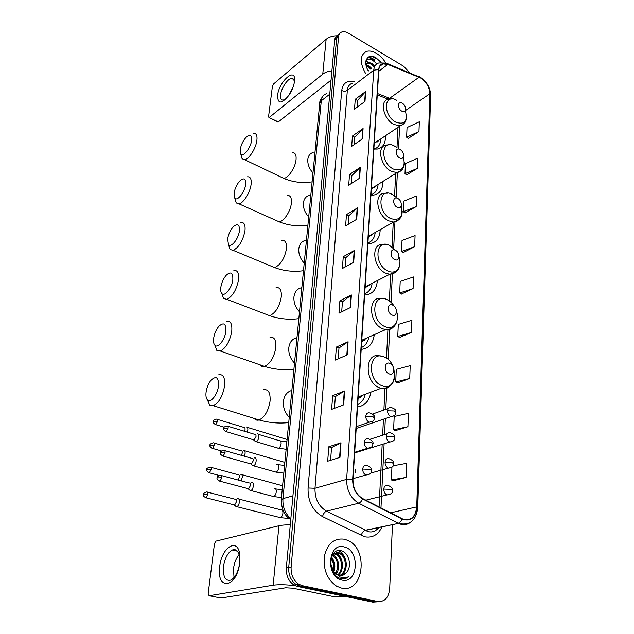 <?xml version="1.0" encoding="UTF-8"?>
<svg xmlns="http://www.w3.org/2000/svg" width="634" height="634" viewBox="0 0 634 634"><rect width="100%" height="100%" fill="white"/><g stroke="black" fill="none" stroke-linecap="round" stroke-linejoin="round"><path stroke-width="0.95" d="M370.938 195.121L373.275 195.137C379.726 194.067 382.92 189.503 382.865 181.451M367.871 243.718L368.758 243.733C376.049 243.076 379.861 238.376 380.194 229.635M364.621 295.048C372.34 294.525 376.58 289.714 377.341 280.616M361.19 349.366C368.758 348.534 373.117 343.636 374.258 334.665M357.552 406.933C364.915 405.8 369.368 400.862 370.914 392.121M373.846 149.061L377.357 149.038C383.063 147.69 385.734 143.284 385.369 135.827M374.266 57.187L375.867 58.249L374.266 57.187M372.324 58.7L368.354 57.076L374.71 60.381L372.324 58.7M337.629 35.353C335.941 36.146 334.966 37.683 334.728 39.95L286.33 567.858C285.997 575.458 288.518 581.164 293.891 584.976L297.489 586.434L372.76 602.134L379.267 601.682M339.539 33.745C337.851 34.537 336.876 36.075 336.638 38.349L288.708 567.422C288.383 575.038 290.919 580.768 296.3 584.596L299.906 586.054L375.28 601.817L299.906 586.054L296.3 584.596C290.919 580.768 288.383 575.038 288.708 567.422L336.638 38.349C336.876 36.075 337.851 34.537 339.539 33.745M376.374 53.304C372.713 51.164 369.408 50.538 366.484 51.417C359.858 55.071 359.51 62.346 365.446 73.227C359.51 62.346 359.858 55.071 366.484 51.417C369.408 50.538 372.713 51.164 376.374 53.304C380.075 55.57 383.198 58.78 385.726 62.94C383.198 58.78 380.075 55.57 376.374 53.304M344.619 539.257C334.435 537.798 327.707 543.314 324.442 555.788C322.968 569.173 326.993 579.286 336.519 586.133L341.433 588.059C363.544 593.693 368.917 549.321 347.939 540.477L344.619 539.257C334.435 537.798 327.707 543.314 324.442 555.788C322.968 569.173 326.993 579.286 336.519 586.133L341.433 588.059C363.544 593.693 368.917 549.321 347.939 540.477L344.619 539.257M420.746 78.022C426.444 82.04 429.472 87.278 429.836 93.737L416.728 506.891C415.413 517.344 410.634 521.33 402.384 518.858L362.64 498.53C356.165 494.536 352.948 488.164 352.972 479.423L378.863 69.7C379.132 66.538 380.503 64.605 382.952 63.891L387.794 64.422L420.746 78.022M420.754 77.768L387.762 64.145C382.437 62.386 379.386 64.185 378.609 69.55L352.647 479.328C352.623 488.291 355.928 494.829 362.561 498.918L402.004 519.087C410.61 521.909 415.611 517.875 417.021 506.978L430.074 93.872C429.701 87.254 426.595 81.889 420.754 77.768M369.012 56.735L374.995 59.842M393.318 480.699L406.022 477.426L406.545 463.343L393.128 465.784M395.497 430.621L407.916 426.714L408.423 413.313L394.189 416.506L393.595 429.765L395.608 430.676M397.573 382.928L409.722 378.45L410.198 365.683L396.282 369.36L395.719 381.993L397.684 382.984M399.547 337.447L411.442 332.454L411.902 320.281L398.287 324.394L397.748 336.448L399.658 337.51M408.209 138.442L418.955 131.555L419.32 121.799L407.044 127.529L406.608 137.206L408.312 138.521M406.624 174.865L417.584 168.272L417.964 158.104L405.443 163.564L404.991 173.661L406.727 174.936M404.975 212.858L416.15 206.613L416.546 195.985L403.763 201.168L403.295 211.701L405.078 212.937M403.248 252.546L414.652 246.674L415.064 235.571L402.019 240.429L401.528 251.436L403.351 252.617M401.441 294.033L413.083 288.573L413.519 276.955L400.197 281.464L399.682 292.979L401.552 294.097M409.588 72.648L403.628 66.261L348.47 33.23C345.934 31.748 343.676 31.351 341.71 32.025C339.864 32.77 338.818 34.339 338.556 36.732L291.109 566.978C290.792 574.618 293.328 580.364 298.733 584.207L302.331 585.673L377.816 601.5C384.695 601.983 388.658 597.719 389.696 588.724L392.454 524.651M347.17 354.937L335.386 360.072L336.377 347.052L348.098 341.766L347.17 354.937M343.66 404.833L331.63 409.35L332.676 395.664L344.634 390.972L343.66 404.833M339.967 457.383L327.683 461.203L328.777 446.796L340.997 442.778L339.967 457.383M356.704 219.277L345.601 225.902L346.465 214.617L357.505 207.881L356.704 219.277M359.589 178.194L348.7 185.215L349.524 174.437L360.35 167.313L359.589 178.194M362.347 138.957L351.664 146.335L352.449 136.025L363.076 128.551L362.347 138.957M364.986 101.432L354.501 109.127L355.254 99.261L365.683 91.478L364.986 101.432M350.507 307.498L338.96 313.18L339.903 300.785L351.387 294.961L350.507 307.498M353.677 262.325L342.36 268.507L343.263 256.691L354.517 250.382L353.677 262.325M343.263 256.691L345.728 257.784M345.039 267.041L345.736 257.729L354.517 250.382M339.903 300.785L342.439 301.824M341.686 311.833L342.439 301.776L351.387 294.961M355.254 99.261L357.489 100.505M356.982 107.305L357.497 100.441L365.683 91.478M352.449 136.025L354.747 137.237M354.192 144.584L354.747 137.174L363.076 128.551M349.524 174.437L351.878 175.618M351.284 183.559L351.878 175.555L360.35 167.313M346.465 214.617L348.874 215.758M348.232 224.333L348.874 215.703L357.505 207.881M328.777 446.796L331.534 447.644M330.583 460.3L331.534 447.604L340.997 442.778M332.676 395.664L335.354 396.583M334.475 408.28L335.354 396.543L344.634 390.972M336.377 347.052L338.984 348.042M338.176 358.86L338.984 347.995L348.098 341.766M413.083 288.573L399.682 292.979M414.652 246.674L401.528 251.436M416.15 206.613L403.295 211.701M417.584 168.272L404.991 173.661M418.955 131.555L406.608 137.206M411.442 332.454L397.748 336.448M409.722 378.45L395.719 381.993M407.916 426.714L393.595 429.765M406.022 477.426L391.368 479.922L391.931 467.179M391.368 479.922L393.437 480.746M366.008 64.795L369.154 66.031L371.683 68.448M366.135 65.54L368.386 66.618L370.914 69.035M365.992 64.866L368.029 62.489L372.237 63.646L374.765 66.079M365.866 64.002L367.26 63.091L371.461 64.24L373.989 66.673M367.752 69.803L368.616 70.802M381.113 62.433L376.081 57.852C367.815 52.495 362.307 61.569 368.409 70.96M376.889 63.828L374.203 61.3M366.04 60.452L367.72 59.43C370.613 58.883 373.6 60.396 376.691 63.971M365.826 61.688L368.719 62.394M372.047 64.676L373.901 66.736M369.115 67.172L370.835 69.09M365.969 60.745L368.1 59.128C370.026 58.7 372.11 59.327 374.361 61.007M365.866 61.403L370.002 62.56M366.087 64.502L366.991 64.969M277.581 95.433C278.857 81.461 295.983 66.356 294.541 80.851L294.485 81.414C293.867 85.939 292.044 90.511 289.033 95.132C281.575 104.174 277.763 104.269 277.581 95.433M294.176 83.284L294.192 83.149C294.374 79.939 293.502 78.347 291.592 78.378C287.733 78.41 281.25 88.158 280.616 94.791C280.268 98.365 281.131 100.14 283.208 100.109L286.473 98.405M288.882 95.346L293.098 87.08M336.908 35.758C332.478 35.861 328.887 37.034 326.138 39.284L273.603 83.934L272.422 86.2L268.554 116.688L268.959 117.544L278.342 121.91L331.043 80.13M331.891 70.865C328.143 71.214 325.099 72.316 322.754 74.162L269.395 117.33M278.342 121.91L277.565 121.95M370.7 69.193L367.815 66.261M240.215 149.489L240.777 153.991C242.996 157.668 250.787 147.976 251.595 140.423C251.92 135.304 250.287 134.075 246.705 136.73C243.361 140.074 241.197 144.33 240.215 149.489M253.655 133.386C256.31 133.195 257.388 135.51 256.897 140.32C256.033 148.229 249.003 159.277 244.637 159.713L242.117 158.762L241.182 154.387M401.885 111.196C406.656 114.08 407.028 105.791 402.265 103.271C397.51 100.338 397.074 108.668 401.885 111.196M374.234 142.975L379.069 140.09M373.846 149.03C378.236 147.88 380.535 144.52 380.749 138.949M374.575 149.141L376.16 148.174M375.724 142.69L375.962 142.19M377.412 141.208L377.262 141.961M234.081 193.077L234.778 198.117C237.171 201.739 244.819 192.253 245.651 184.502C245.976 178.828 244.185 177.488 240.286 180.492C237.076 183.82 235.008 188.013 234.081 193.077M247.418 176.807C250.398 176.521 251.619 179.065 251.088 184.439C250.192 192.474 243.456 203.229 238.994 203.855L236.22 202.943L235.087 198.426M399.65 157.921C404.555 160.719 404.944 151.97 400.046 149.545C395.148 146.692 394.697 155.488 399.65 157.921M371.342 188.71L376.247 185.58M370.961 194.725C375.296 193.394 377.658 189.97 378.062 184.446M370.945 195.042L372.816 194.02M372.594 188.441L373.046 187.577M374.575 186.626L374.337 187.593M227.638 238.923L228.478 244.581C231.061 248.124 238.535 238.859 239.398 230.911C239.715 224.602 237.766 223.144 233.534 226.536C230.483 229.833 228.509 233.962 227.638 238.923M240.841 222.471C244.161 222.074 245.54 224.872 244.97 230.887C242.814 241.031 238.852 247.506 233.082 250.327L230.047 249.471L228.684 244.779M397.28 207.302C402.336 210.012 402.748 200.756 397.7 198.45C392.652 195.684 392.177 204.988 397.28 207.302M368.299 236.942L373.252 233.574M367.918 242.917C372.174 241.403 374.607 237.924 375.193 232.472M367.902 243.115L369.178 242.418M369.218 236.72L369.947 235.452M371.548 234.548L371.199 235.761M220.846 287.202C220.45 290.237 220.791 292.361 221.868 293.574C224.642 297.021 231.909 287.971 232.805 279.832C233.114 272.826 230.99 271.225 226.425 275.029C223.533 278.302 221.678 282.36 220.846 287.202M233.875 270.559C237.591 270.021 239.137 273.119 238.527 279.856C236.458 289.952 232.575 296.443 226.877 299.319L223.572 298.535L221.963 293.661M394.768 259.591C399.983 262.183 400.419 252.38 395.22 250.208C390.013 247.545 389.506 257.404 394.768 259.591M365.073 287.891L370.066 284.317M364.701 293.796C368.861 292.115 371.342 288.605 372.134 283.263M364.701 293.875L365.216 293.59M365.572 287.765L366.65 286.053M368.322 285.205L367.823 286.679M213.682 338.128C213.238 341.583 213.65 343.977 214.926 345.3C217.874 348.637 224.919 339.8 225.847 331.471C226.14 323.681 223.842 321.921 218.936 326.177C216.218 329.411 214.466 333.389 213.682 338.128M226.52 321.264C230.641 320.566 232.369 323.998 231.719 331.55C229.738 341.599 225.95 348.098 220.347 351.038L216.78 350.356L214.886 345.268M392.105 315.027C397.494 317.499 397.954 307.094 392.589 305.081C387.216 302.537 386.677 313.006 392.105 315.027M361.673 341.781L366.626 338.073M361.301 347.606C365.327 345.776 367.839 342.265 368.837 337.082M361.673 341.718L363.116 339.634M364.859 338.857L364.17 340.616M206.113 391.915C205.614 395.87 206.113 398.564 207.603 400.014C210.734 403.2 217.525 394.578 218.484 386.074C218.77 377.412 216.289 375.447 211.043 380.194C208.507 383.38 206.866 387.287 206.113 391.915M218.73 374.805C223.287 373.925 225.221 377.729 224.523 386.209C222.629 396.218 218.944 402.725 213.46 405.728L209.64 405.166L207.437 399.856M389.284 373.925C394.847 376.247 395.339 365.192 389.791 363.345C384.244 360.952 383.673 372.079 389.284 373.925M358.059 398.889L362.902 395.148M357.703 404.611C361.538 402.653 364.059 399.206 365.271 394.253M358.107 398.223L359.288 396.512M361.111 395.822L360.199 397.851M247.276 432.111L247.846 429.971C247.981 427.791 247.434 426.809 246.206 427.031L246.143 427.054M244.55 431.286L245.049 429.543C245.152 427.958 244.764 427.253 243.868 427.419L217.383 419.367M244.256 456.187L245.096 453.445C245.239 451.154 244.669 450.132 243.385 450.378M241.435 455.378L242.267 453.017C242.37 451.36 241.958 450.623 241.039 450.798L214.205 443.063M241.094 480.834L242.275 477.465C242.426 475.12 241.855 474.05 240.563 474.248M238.107 480.025L239.414 477.053C239.525 475.357 239.113 474.581 238.186 474.723M235.127 505.488L236.878 506.701C238.17 505.972 239.01 504.434 239.398 502.073C239.549 499.663 238.978 498.53 237.679 498.689M233.716 504.767L234.675 505.013L236.498 501.668C236.609 499.925 236.197 499.109 235.262 499.22M254.614 440.82L256.199 441.7C259.037 440.828 259.964 432.76 257.111 433.965L257.079 433.973M253.14 439.679L254.099 439.956L256.017 436.557C256.112 434.916 255.692 434.187 254.757 434.361L227.883 426.262M256.199 441.7L278.429 448.309C279.911 447.533 280.799 445.908 281.108 443.435C281.131 441.343 280.513 440.416 279.245 440.654L258.426 434.361M251.92 464.928L253.56 465.816C256.405 464.92 257.253 456.734 254.392 457.93M250.414 463.811L251.397 464.08L253.299 460.68C253.402 458.976 252.966 458.208 252.007 458.382M249.154 489.622L250.85 490.518C253.695 489.575 254.48 481.357 251.635 482.466M247.632 488.529L248.639 488.79L250.517 485.382C250.62 483.639 250.184 482.831 249.217 482.965M219.705 566.614C221.567 547.11 238.043 536.966 239.818 554.893L239.406 565.124C235.436 589.073 216.202 589.636 219.705 566.614M239.589 563.317L239.612 557.254C238.574 551.081 236.125 548.664 232.258 550.003C227.764 552.642 224.84 558.174 223.493 566.598C222.883 576.869 225.347 581.362 230.903 580.086C234.889 577.788 237.679 572.898 239.28 565.417L239.589 563.317M234.017 577.558L233.478 568.706C234.263 562.881 236.133 558.197 239.097 554.655M290.269 524.897C285.538 524.793 281.758 525.079 278.936 525.745L215.837 541.143L214.482 543.687L208.174 593.535L209.069 595.746L220.981 598.02L285.68 587.781L292.742 588.17L334.649 596.832L342.312 595.786M295.23 585.689C286.148 584.588 278.794 584.421 273.167 585.198L209.069 595.746M346.188 596.594L334.649 596.832M333.635 553.355L334.213 553.363M334.72 553.419L337.026 554.235C343.454 557.468 344.452 570.751 338.168 575.125M334.284 553.704L336.068 554.417C342.297 557.548 343.493 570.243 337.668 574.911M346.124 572.946C352.449 567.05 349.025 552.745 341.718 550.906C328.705 546.349 326.605 574.8 340.426 578.446L341.092 578.62C344.008 579.207 346.639 578.509 348.977 576.52C346.14 577.931 343.192 578.089 340.125 576.988L333.666 571.448L337.098 574.618L339.206 575.434C341.885 575.949 344.191 575.125 346.124 572.946L341.583 575.537M333.666 571.448L330.607 563.372M331.13 558.308C332.763 553.957 335.465 552.127 339.23 552.824L340.862 553.506C348.09 557.135 348.185 572.732 340.149 575.577M336.416 574.737L333.23 572.248M333.08 554.068L338.271 553.014L339.903 553.688C346.925 557.215 347.273 572.233 339.658 575.521M331.503 557.31C334.887 561.344 335.687 566.17 333.904 571.773M331.17 558.189C333.841 561.827 334.546 566.083 333.302 570.965M333.016 554.853L333.222 554.956C338.786 557.809 340.537 568.579 336.107 573.984M332.62 555.344C338.081 560.187 339.063 566.257 335.576 573.556M344.119 546.936C327.873 541.983 325.234 577.13 341.956 580.078C358.337 584.286 360.255 549.955 344.119 546.936M331.154 558.245L333.761 564.395M348.977 576.52L344.214 578.747M338.611 550.589L338.921 550.756C341.774 552.412 343.882 555.107 345.229 558.831M335.497 551.715C338.294 553.506 340.307 556.256 341.544 559.957M333.809 554.068L337.906 561.153M331.748 556.779L334.863 565.734M334.728 39.95L338.556 36.732M297.489 586.434L302.331 585.673M286.33 567.858L291.109 566.978M326.415 93.721C323.443 94.712 321.731 97.057 321.287 100.766L329.751 94.197M319.718 103.532L321.287 100.766L282.954 498.617L292.932 495.828M281.211 499.917L282.954 498.617C282.479 506.883 285.102 513.595 290.832 518.763M355.539 469.406L355.333 472.798M429.836 93.737L405.538 110.482M381.993 526.878C378.149 534.93 372.301 538.218 364.455 536.729L322.5 516.599C312.57 510.695 307.759 501.153 308.053 487.982L341.718 90.504C342.867 83.07 347.091 80.153 354.366 81.746M387.469 63.614L419.058 76.912M352.647 479.328L346.639 479.352L373.751 70.168L378.609 69.55M362.561 498.918C361.578 501.248 360.294 502.675 358.701 503.206C350.594 498.229 346.576 490.28 346.639 479.352L314.987 488.251C314.781 498.784 318.633 506.423 326.558 511.17L367.815 531.213M352.504 83.173C349.469 84.116 347.749 86.509 347.345 90.345L373.751 70.168C374.108 66.253 375.803 63.844 378.839 62.948L386.122 63.067L387.762 64.145M402.004 519.087C401.068 521.37 399.792 522.757 398.16 523.232L358.701 503.206L326.558 511.17C324.671 511.9 323.316 513.714 322.5 516.599M410.317 522.44C406.751 525.023 402.796 525.34 398.453 523.375L365.232 530.246C363.306 530.92 361.966 532.687 361.221 535.532M417.021 506.978L417.751 507.747C416.158 520.633 409.73 525.84 398.453 523.375L365.517 530.381L367.458 531.316C371.627 532.853 375.407 531.601 378.791 527.559M417.751 507.628L430.629 95.346L430.074 93.872M377.816 601.5L375.28 601.817M341.718 90.504C343.771 91.447 345.649 91.399 347.345 90.345L314.987 488.251L308.053 487.982M416.728 506.891L390.584 512.827M380.971 507.913L384.109 443.792M384.561 434.599L385.345 418.551M385.789 409.366L386.835 388.087M388.222 359.66L389.704 329.379M391.019 302.339L392.406 274.078M393.666 248.322L394.95 221.9M396.155 197.325L397.367 172.591M398.54 148.594L399.634 126.19M391.352 98.936L377.357 93.467M419.09 77.19L389.775 98.191L387.913 98.999L377.27 94.957M387.794 64.422L378.76 71.27M385.638 98.135L388.396 99.308M353.328 262.516L354.16 250.62M356.356 219.483L357.156 208.142M359.248 178.416L360.017 167.59M362.014 139.187L362.743 128.837M364.661 101.67L365.35 91.779M350.142 307.672L351.022 295.182M346.806 355.095L347.725 341.964M343.287 404.975L344.262 391.154M339.586 457.502L340.616 442.936M375.716 58.51L372.031 56.371M374.852 60.111L368.655 56.894M375.986 58.027L374.67 57.123M322.754 74.162L326.138 39.284M280.822 176.973L283.763 178.376C288.359 178.114 295.404 167.447 296.054 159.641C296.419 154.894 295.206 152.564 292.409 152.643M312.974 172.955C309.233 168.715 307.514 164.222 307.799 159.459C308.282 155.687 310.081 153.357 313.196 152.461M396.908 100.402C383.847 92.287 382.445 115.237 395.79 122.156C404.627 125.096 407.828 121.3 405.395 110.76M391.543 98.944L388.277 99.34C379.338 100.505 383.396 119.224 393.825 124.438L400.141 125.849L403.66 123.899M374.884 149.164L375.55 148.483M275.972 220.378L279.269 221.86C283.961 221.393 290.697 211.011 291.378 203.094C291.767 197.8 290.396 195.232 287.265 195.407M308.703 216.907C304.867 212.628 303.1 207.984 303.409 202.983C303.995 198.64 306.127 196.057 309.812 195.256M396.25 147.159L394.562 146.097C381.121 138.18 379.639 162.415 393.381 169.056C402.336 171.743 405.681 167.709 403.422 156.955M389.577 144.782L386.502 145.004C376.461 145.606 380.146 166.116 391.368 171.323L397.019 172.63L401.282 170.522M371.278 195.153L372.237 194.289M270.892 266.042L274.577 267.572C280.569 264.98 284.531 258.712 286.465 248.774C286.869 242.862 285.324 240.04 281.829 240.326M304.217 263.126C300.27 258.799 298.463 254.012 298.788 248.758C299.51 243.718 302.046 240.88 306.396 240.231M396.123 197.301L392.089 194.345C378.252 186.665 376.683 212.303 390.845 218.627C399.943 221.028 403.43 216.709 401.306 205.662M387.58 193.18L384.775 193.235C373.497 193.069 376.628 215.687 388.777 220.87L393.571 222.043L398.738 219.816M367.894 243.282L368.647 242.656M265.583 314.123L269.664 315.684C275.576 313.03 279.443 306.753 281.29 296.863C281.71 290.245 279.974 287.147 276.091 287.559M299.486 311.785C295.436 307.419 293.582 302.473 293.93 296.95C294.683 291.616 297.322 288.518 301.832 287.678M395.473 250.335L389.474 245.382C375.209 237.972 373.545 265.147 388.151 271.09C396.163 274.982 402.376 266.692 399.024 257.047M385.583 244.383L383.094 244.28C370.462 243.084 372.824 268.166 386.027 273.309L389.775 274.284L395.996 272.026M260.027 364.851C261.153 366.373 262.65 366.896 264.513 366.412C270.314 363.678 274.086 357.394 275.83 347.559C276.266 340.149 274.332 336.725 270.021 337.288M294.501 363.1C290.332 358.693 288.43 353.582 288.803 347.757C289.595 342.114 292.322 338.754 296.974 337.668M394.11 306.079C392.058 302.933 389.585 300.73 386.7 299.454C371.984 292.361 370.216 321.2 385.306 326.724C393.587 330.417 400.006 321.272 396.527 311.239M383.578 298.638L381.454 298.4C367.395 295.872 368.695 323.839 383.118 328.903L385.615 329.609C388.539 330.045 391.012 329.308 393.025 327.413M254.21 418.44C255.47 420.049 257.095 420.556 259.084 419.962C264.75 417.148 268.412 410.856 270.068 401.076C270.52 392.771 268.364 388.991 263.601 389.728M289.239 417.283C284.943 412.837 282.994 407.543 283.39 401.401C284.222 395.434 287.043 391.772 291.846 390.417M382.27 385.813C397.589 391.923 398.834 361.84 383.76 356.831C368.56 350.111 366.682 380.78 382.27 385.813M381.605 356.245L379.829 355.912C364.312 351.696 364.217 383.007 380.028 387.937L381.089 388.27C384.466 389.086 387.366 388.42 389.791 386.28M356.189 428.473L391.051 416.609C396.337 415.547 395.465 413.709 395.925 412.369L394.293 410.951L387.517 410.784C387.612 413.614 388.745 415.539 390.94 416.578L393.738 415.959M395.933 412.203C395.109 411.038 397.661 409.833 391.186 407.472C389.062 407.099 387.842 408.209 387.517 410.784M214.886 424.4L215.726 424.645C213.349 423.195 212.525 422.149 213.246 421.491L217.636 421.238C217.771 419.637 217.407 418.931 216.535 419.106C213.824 419.843 212.731 420.643 213.246 421.491L213.238 421.57M224.135 427.173L215.726 424.645L217.636 421.238M369.987 448.183L389.704 442.049C395.172 441.121 394.332 439.219 394.816 437.761L393.159 436.414L386.296 436.208C386.383 439.069 387.517 441.018 389.704 442.049L392.533 441.446M394.823 437.603C394.427 436.097 395.378 434.52 390.187 432.792C387.953 432.333 386.661 433.474 386.296 436.208M211.716 448.206L212.596 448.444C210.147 446.994 209.299 445.924 210.036 445.25L214.474 445.036C214.609 443.364 214.229 442.619 213.333 442.809C210.599 443.618 209.497 444.426 210.036 445.25L210.028 445.322M221.528 450.988L212.596 448.444L214.474 445.036M370.7 473.091L388.317 468.146C395.45 466.608 392.7 464.92 393.682 463.811L391.994 462.535L385.044 462.305C385.107 465.118 386.201 467.068 388.317 468.146L391.297 467.591M388.999 458.707C386.732 458.287 385.417 459.484 385.044 462.305M208.483 472.584L209.378 472.821C206.882 471.395 206.01 470.317 206.755 469.58L211.241 469.414C211.376 467.654 210.979 466.878 210.044 467.092C207.31 467.924 206.216 468.756 206.755 469.58L206.747 469.651M219.221 475.468L209.378 472.821L211.241 469.414M365.842 500.171L386.906 494.924C394.118 493.688 391.606 491.651 392.509 490.534L390.798 489.345L383.76 489.076C383.808 491.849 384.854 493.799 386.906 494.924L390.021 494.433M387.77 485.303C385.472 484.923 384.133 486.175 383.76 489.076M205.17 497.563L206.09 497.801C203.546 496.533 202.642 495.431 203.387 494.512L207.92 494.385C208.063 492.539 207.651 491.73 206.684 491.952C203.926 492.864 202.832 493.712 203.387 494.512L203.379 494.568M279.023 517.304L280.418 517.661C281.742 516.972 282.574 515.474 282.907 513.168L282.923 512.922C282.93 510.616 282.249 509.593 280.886 509.863L238.875 499.069M234.675 505.013L206.09 497.801L207.92 494.385M225.3 431.389L226.211 431.659C223.762 430.209 222.906 429.139 223.636 428.441L228.153 428.18C228.28 426.524 227.883 425.786 226.964 425.985C224.222 426.753 223.113 427.57 223.636 428.441L223.62 428.521M356.308 426.666L369.321 422.204C374.718 421.269 373.933 419.391 374.432 417.933L372.689 416.467L365.794 416.284C365.858 419.177 367.023 421.15 369.289 422.196L372.237 421.523M374.432 417.766C373.45 416.99 376.889 416.094 369.725 412.9C367.482 412.472 366.175 413.598 365.794 416.284M254.091 439.956L226.211 431.659L228.153 428.18M277.074 447.905L286.124 449.324M222.185 455.862L223.128 456.123C220.608 454.665 219.721 453.579 220.473 452.858L225.046 452.644C225.173 450.901 224.753 450.132 223.802 450.346C221.044 451.162 219.935 452.002 220.473 452.858L220.466 452.93M354.683 452.304L367.649 448.27C374.646 446.788 372.047 445.1 373.014 443.943L371.247 442.548L364.265 442.334C364.304 445.203 365.438 447.184 367.649 448.27L370.731 447.636M368.346 438.815C366.024 438.356 364.661 439.528 364.265 442.334M274.728 471.799L276.091 472.148C277.541 471.371 278.421 469.746 278.73 467.266C278.754 465.094 278.112 464.12 276.82 464.35M251.397 464.08L223.128 456.123L225.046 452.644M218.999 480.937L219.966 481.19C217.391 479.772 216.487 478.67 217.24 477.877L221.86 477.711C221.987 475.88 221.559 475.08 220.569 475.31C217.787 476.197 216.677 477.053 217.24 477.877L217.232 477.949M353.027 478.622L365.929 475.017C373.014 473.836 370.668 471.799 371.564 470.642L369.765 469.334L362.688 469.081C362.719 471.902 363.797 473.883 365.929 475.017L369.178 474.438M366.84 465.372C364.487 464.96 363.1 466.196 362.688 469.081M272.351 496.279L273.69 496.557C275.124 495.78 275.988 494.148 276.289 491.675C276.313 489.432 275.679 488.41 274.371 488.6M248.639 488.79L219.966 481.19L221.86 477.711M273.167 585.198L278.936 525.745M342.542 595.833L334.99 596.863M293.891 584.976L298.733 584.207M290.776 519.357C284.729 516.211 281.551 509.665 281.234 499.711L319.758 103.144C319.488 101.614 320.59 99.229 323.078 95.98M419.645 76.817L418.725 76.357M420.596 77.364C426.951 81.945 430.296 87.857 430.637 95.1M382.952 63.891L379.821 66.285M379.069 506.938L382.183 444.386M382.643 435.217L383.435 419.201M383.895 410.032L384.965 388.539M386.471 358.273L387.897 329.712M389.331 300.944L390.655 274.308M392.018 246.927L393.254 222.217M394.562 195.922L395.679 173.462M396.971 147.611L397.978 127.307M372.435 58.566L368.576 56.941M367.26 63.091L368.029 62.489M294.192 83.149L294.541 80.851M291.592 78.378L293.669 79.519M277.898 122.124L268.959 117.544M240.777 153.991L242.117 158.762M312.11 181.847C302.291 183.385 292.837 182.227 283.763 178.376L244.637 159.713M374.924 142.888L400.141 125.849C404.294 124.478 406.41 121.348 406.505 116.458M374.829 149.164L375.494 148.507M378.395 140.978L378.419 140.526M234.778 198.117L236.22 202.943M307.902 225.173C298.02 226.623 288.478 225.514 279.269 221.86L238.994 203.855M371.35 188.631L397.019 172.63C401.829 171.394 404.294 168.01 404.429 162.494M371.207 195.145L372.158 194.329M375.621 186.428L375.661 185.944M228.478 244.581L230.047 249.471M303.48 270.718C293.558 272.073 283.921 271.027 274.577 267.572L233.082 250.327M368.33 236.371L393.571 222.043C399.158 221.012 402.043 217.367 402.233 211.09M367.902 243.21L368.528 242.703M372.673 234.39L372.729 233.875M221.868 293.574L223.572 298.535M298.82 318.664C288.874 319.924 279.158 318.934 269.664 315.684L226.877 299.319M365.144 286.822L389.775 274.284C396.266 273.587 399.642 269.656 399.911 262.484M369.519 285.086L369.598 284.555M214.926 345.3L216.78 350.356M293.907 369.218C283.969 370.383 274.173 369.44 264.513 366.412L220.347 351.038M361.768 340.236L385.615 329.609C393.128 329.379 397.074 325.139 397.455 316.905M366.127 338.77L366.238 338.247M207.603 400.014L209.64 405.166M288.724 422.593C278.825 423.655 268.943 422.775 259.084 419.962L213.46 405.728M358.186 396.932L381.089 388.27C389.728 388.674 394.316 384.125 394.847 374.631M362.474 395.735L362.593 395.267M372.602 413.994L388.23 408.51M287.083 439.489L247.426 427.403M354.644 452.945L369.131 448.444M370.05 439.267L387.073 433.791M284.856 462.368L244.645 450.742M389.165 458.762C392.612 460.133 394.118 461.766 393.682 463.66M282.59 485.763L241.792 474.62M210.948 467.329L238.138 474.739M388.119 485.422C391.527 486.944 392.993 488.6 392.517 490.407M282.225 510.164L282.938 510.299M289.532 518.533L280.418 517.661L236.878 506.701M234.318 505.084L236.379 506.796M207.603 492.19L235.166 499.251M286.869 441.668L280.545 441.002M253.719 440.02L255.692 441.779M368.441 438.847C371.896 440.123 373.418 441.771 373.022 443.784M278.12 464.698L284.563 465.372M283.81 473.138L276.091 472.148L253.56 465.816M251.024 464.151L253.037 465.911M224.745 450.615L251.983 458.39M367.118 465.475C370.51 466.901 371.992 468.574 371.572 470.491M275.639 488.957L282.209 489.638M281.441 497.524L273.69 496.557L250.85 490.518M248.259 488.869L250.319 490.621M221.535 475.571L249.138 482.997M239.612 557.254L239.818 554.893M232.258 550.003L237.338 551.136M336.068 554.417L337.026 554.235M339.903 553.688L340.862 553.506"/></g></svg>

